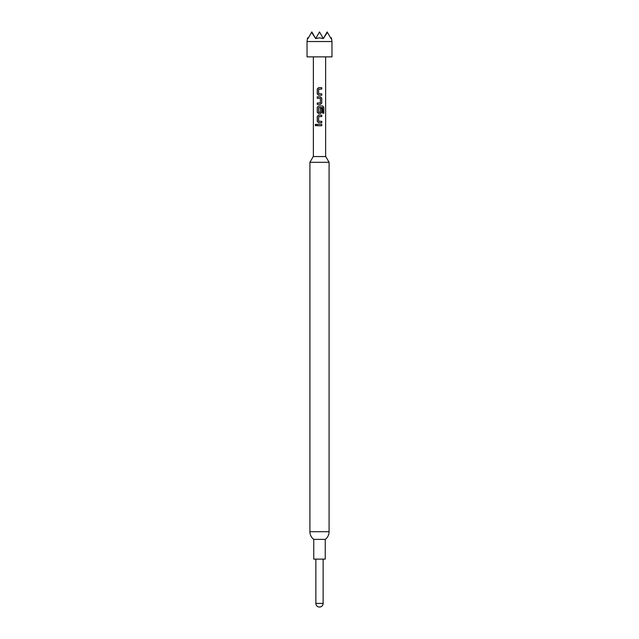 <?xml version="1.0" encoding="UTF-8"?>
<svg xmlns="http://www.w3.org/2000/svg" width="639" height="639" viewBox="0 0 639 639"><rect width="100%" height="100%" fill="white"/><g stroke="black" fill="none" stroke-linecap="round" stroke-linejoin="round"><path stroke-width="0.96" d="M315.898 124.158L315.307 125.028L315.898 125.899M316.569 125.028L315.834 124.158L315.179 125.028L315.834 125.907L316.569 125.028M309.915 162.306L309.915 531.712A9.585 9.585 0 0 0 313.749 539.38L325.251 539.38A9.585 9.585 0 0 0 329.085 531.712L329.085 162.306L309.915 162.306L313.238 156.555L325.762 156.555L329.085 162.306M325.251 539.38L325.251 559.125L313.749 559.125L313.749 539.38M307.998 38.588C307.415 37.581 307.415 37.581 307.998 38.588C307.415 37.581 307.415 37.581 307.998 38.588L311.832 31.95L315.666 38.588L319.5 37.829L323.334 38.588L327.4 32.349L331.002 38.588C331.585 37.581 331.585 37.581 331.002 38.588C331.585 37.581 331.585 37.581 331.002 38.588M331.961 41.535L307.039 41.535L307.039 56.871L331.961 56.871L331.961 41.535L331.441 37.829M321.76 87.695L318.526 87.695L317.263 89.005L317.263 93.941L318.526 95.251L321.76 95.251L321.76 93.845L318.621 93.749L318.621 89.196L321.76 89.101L321.76 87.695M320.49 96.848L317.263 96.848L317.263 98.262L320.395 98.35L320.395 102.911L317.263 102.999L317.263 104.413L320.49 104.413L321.76 103.095L321.76 98.166L320.49 96.848M322.799 106.01L318.526 106.01L317.263 107.32L317.263 112.256L318.526 113.566L320.49 113.566L321.76 112.256L321.76 108.215L320.395 108.215L320.395 112.224L318.621 112.224L318.709 107.568L322.639 107.568L322.719 113.239L323.821 113.239L323.821 107.32L322.799 106.01M321.76 115.164L318.526 115.164L317.263 116.482L317.263 121.41L318.526 122.728L321.76 122.728L321.76 121.322L318.621 121.226L318.621 116.673L321.76 116.578L321.76 115.164M321.76 124.325L317.263 124.325L317.263 125.731L321.76 125.731L321.76 124.325M315.666 38.588L319.5 31.95L323.334 38.588M323.542 38.236L327.168 31.95L327.4 32.349M311.6 32.349L315.458 38.236M319.5 607.05C321.713 606.834 322.927 605.62 323.142 603.408L315.858 603.408A3.642 3.642 0 0 0 319.5 607.05A3.642 3.642 0 0 0 323.142 603.408L323.142 559.125M321.689 125.731L321.689 124.325M317.327 124.325L317.327 125.731M317.263 121.41L318.557 122.728M317.263 116.482L317.327 121.41M318.557 115.164L317.327 116.482M321.689 116.578L321.689 115.164M321.689 122.728L321.689 121.322M323.693 113.239L323.821 107.32M323.693 107.32L322.695 106.01M318.557 106.01L317.263 107.32M317.327 107.32L317.263 112.256M317.327 112.256L318.557 113.566M320.458 113.566L321.76 112.256M321.689 112.256L321.689 108.215M317.327 96.848L317.327 98.262M321.76 98.166L320.458 96.848M321.76 103.095L321.689 98.166M320.458 104.413L321.689 103.095M317.327 102.999L317.327 104.413M317.263 93.941L318.557 95.251M317.263 89.005L317.327 93.941M318.557 87.695L317.327 89.005M321.689 89.101L321.689 87.695M321.689 95.251L321.689 93.845M309.915 531.712L329.085 531.712M325.634 56.871L325.634 156.555M313.366 56.871L313.366 156.555M307.559 37.829L307.039 41.535M315.858 559.125L315.858 603.408"/></g></svg>
